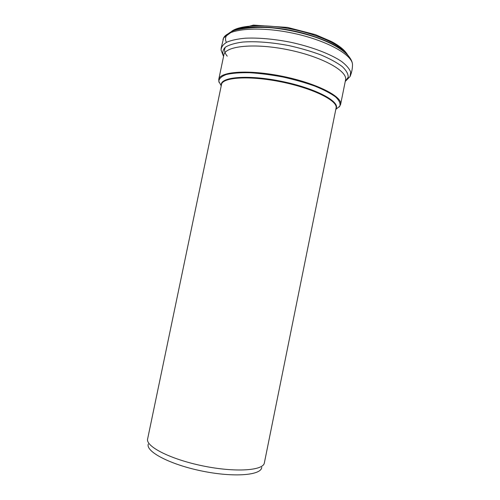 <?xml version="1.0" encoding="UTF-8"?>
<svg xmlns="http://www.w3.org/2000/svg" width="500" height="500" viewBox="0 0 500 500"><rect width="100%" height="100%" fill="white"/><g stroke="black" fill="none" stroke-linecap="round" stroke-linejoin="round"><path stroke-width="0.75" d="M261.731 467.281C261.569 475.281 234.044 477.675 201.869 471.019C169.669 464.456 145.312 451.419 148.319 444M335.931 108.787C340.85 101.838 315.881 88.331 281.844 81.394C247.825 74.362 219.556 76.938 221.337 85.269M221.494 84.55C222.413 77.181 249.869 75.419 281.719 82C313.594 88.5 338.131 100.938 336.075 108.069L264.356 462.912C263.431 470.619 235.425 472.638 202.913 465.919C170.387 459.288 145.438 446.4 147.625 438.95L221.494 84.55M335.812 109.375L339.831 106.15C340.644 103.475 339.231 100.406 335.588 96.938C330.637 93.331 323.713 89.719 314.825 86.094C305.019 82.6 294.325 79.569 282.75 76.988C271.094 74.8 260.069 73.375 249.681 72.725C240.081 72.55 232.3 73.15 226.325 74.513C221.612 76.263 219.1 78.531 218.794 81.306L221.219 85.85M345.312 52.706L344.844 52.044M235.5 29.6L234.812 30.025M347.55 54.85C342.094 45.781 319.225 34.787 292.531 29.331C265.844 23.831 240.5 24.925 231.912 31.113M350.219 59.106C346.512 47.912 312.925 32.919 278.412 28.444C243.875 23.856 221.219 31.019 226.2 41.938M352.469 66.069L352.5 64.344C351.95 54.337 325.387 39.8 291.788 32.95C258.206 26.012 228.069 28.906 223.619 37.887L222.969 39.487M221.1 48.431L223.619 37.887L233.738 30.394C246.45 27.562 259.35 26.731 272.444 27.9C286.637 29.425 300.45 32.35 313.875 36.681C336.556 44.288 351.675 54.75 352.5 64.344C352.519 68.6 351.706 72.663 350.062 76.537L350.669 72.112C349.462 68.8 346.475 65.287 341.7 61.562C330.756 54.056 311.35 46.656 289.913 42.1C273.4 38.95 258.606 37.644 245.525 38.188C237.706 38.894 231.456 40.225 226.788 42.175C223.131 44.419 221.219 47.044 221.056 50.056L223.55 56.469M345.269 81.356L348.181 77.244C348.312 74.019 346.344 70.475 342.275 66.6C336.987 62.631 329.881 58.744 320.95 54.944C311.181 51.319 300.594 48.225 289.181 45.663C271.956 42.337 255.419 41.094 242.65 42.069C234.938 43.106 229.169 44.819 225.344 47.213C222.725 49.906 222.138 52.962 223.569 56.375M218.75 79.456C219.75 71.463 248.925 69.362 282.875 76.375C316.844 83.306 342.837 96.725 340.6 104.469L345.544 79.994C347.987 71.188 322.244 56.731 288.325 49.819C254.425 42.812 225.069 45.956 223.85 55.012L218.75 79.456L219.013 82.331M225.35 47.206C223.894 49.9 224.513 52.875 227.225 56.144M340.369 48.944L337.725 46.863M244.088 27.644L240.837 28.512M347.681 54.988C345.044 50.381 339.625 45.888 331.425 41.513L315.406 34.631L287.631 27.438L253.406 25.1L231.731 31.188M346.869 54.131C340.869 46.544 318.306 35.906 292.262 30.65C266.25 25.219 241.325 26.113 232.819 30.719M350.062 76.537L345.25 81.444M340.6 104.469L339.231 107.006"/></g></svg>
